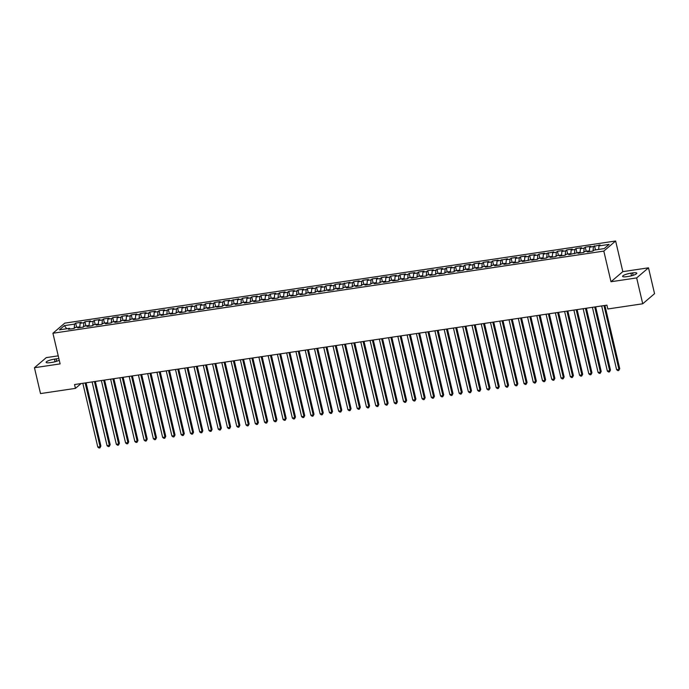 <?xml version="1.0" encoding="UTF-8"?>
<svg xmlns="http://www.w3.org/2000/svg" width="689" height="689" viewBox="0 0 689 689"><rect width="100%" height="100%" fill="white"/><g stroke="black" fill="none" stroke-linecap="round" stroke-linejoin="round"><path stroke-width="1.03" d="M58.229 355.843L46.275 357.617L34.45 367.719L40.513 393.574L75.445 388.372L81.069 383.566M615.63 240.995L64.749 323.141L52.924 333.243L603.814 251.097L615.63 240.995L622.822 271.647L610.997 281.741L636.662 277.917L648.487 267.823L622.822 271.647M648.487 267.823L654.55 293.678L642.725 303.78L636.662 277.917M66.721 328.748L64.353 325.639L59.435 329.842L69.623 328.317L68.487 329.29L74.05 328.455L75.179 327.49L78.89 326.939L77.754 327.904L83.317 327.077L84.446 326.104L88.158 325.553L87.021 326.526L92.576 325.69L93.713 324.726L97.416 324.174L96.288 325.139L101.843 324.312L102.98 323.348L106.683 322.788L105.546 323.761L111.11 322.934L112.238 321.961L115.95 321.41L114.813 322.383L120.377 321.548L121.505 320.583L125.217 320.032L124.08 320.996L129.635 320.17L130.772 319.196L134.476 318.645L133.347 319.618L138.902 318.783L140.039 317.818L143.743 317.267L142.606 318.232L148.169 317.405L149.298 316.44L153.01 315.881L151.873 316.854L157.428 316.027L158.565 315.054L162.268 314.503L161.14 315.467L171.535 313.125L170.407 314.089L175.962 313.262L177.099 312.289L180.802 311.738L179.665 312.711L185.229 311.876L186.357 310.911L190.069 310.36L188.932 311.325L194.487 310.498L195.624 309.533L199.328 308.973L198.199 309.947L203.755 309.12L204.891 308.147L208.595 307.595L207.458 308.56L217.862 306.217L216.725 307.182L222.289 306.355L223.417 305.382L227.129 304.831L225.992 305.804L231.547 304.969L232.684 304.004L236.387 303.453L235.259 304.417L240.814 303.591L241.951 302.617L245.654 302.066L244.517 303.039L250.081 302.213L251.218 301.239L254.921 300.688L253.785 301.653L259.348 300.826L260.476 299.861L264.188 299.302L263.052 300.275L268.607 299.448L269.743 298.475L273.447 297.924L272.319 298.897L277.874 298.061L279.011 297.097L282.714 296.546L281.577 297.51L287.141 296.683L288.278 295.71L291.981 295.159L290.844 296.132L296.408 295.297L297.536 294.332L301.248 293.781L300.111 294.746L305.666 293.919L306.803 292.954L310.506 292.394L309.378 293.368L314.933 292.541L316.07 291.568L319.774 291.016L318.637 291.981L329.041 289.638L327.904 290.603L333.467 289.776L334.596 288.803L338.308 288.252L337.171 289.225L342.726 288.39L343.863 287.425L347.566 286.874L346.438 287.838L351.993 287.012L353.13 286.047L356.833 285.487L355.696 286.46L361.26 285.634L362.388 284.66L366.1 284.109L364.963 285.074L370.527 284.247L371.655 283.282L375.367 282.731L374.23 283.696L379.785 282.869L380.922 281.896L384.626 281.345L383.497 282.318L389.052 281.482L390.189 280.518L393.893 279.967L392.756 280.931L398.32 280.104L399.448 279.131L403.16 278.58L402.023 279.553L407.587 278.726L408.715 277.753L412.418 277.202L411.29 278.167L416.845 277.34L417.982 276.375L421.685 275.815L420.557 276.789L426.112 275.962L427.249 274.989L430.952 274.437L429.815 275.411L435.379 274.575L436.507 273.611L440.219 273.059L439.082 274.024L444.638 273.197L445.774 272.224L449.478 271.673L448.35 272.646L453.905 271.81L455.041 270.846L458.745 270.295L457.617 271.259L463.172 270.433L464.308 269.468L468.012 268.908L466.875 269.881L472.439 269.054L473.567 268.081L477.279 267.53L476.142 268.503L481.697 267.668L482.834 266.703L486.537 266.152L485.409 267.117L490.964 266.29L492.101 265.317L495.804 264.765L494.668 265.739L500.231 264.903L501.368 263.939L505.071 263.387L503.935 264.352L509.498 263.525L510.627 262.561L514.339 262.001L513.202 262.974L518.757 262.147L519.894 261.174L523.597 260.623L522.469 261.587L532.864 259.245L531.727 260.209L537.291 259.383L538.428 258.409L542.131 257.858L540.994 258.831L546.558 257.996L547.686 257.031L551.398 256.48L550.261 257.445L555.816 256.618L556.953 255.653L560.657 255.094L559.528 256.067L565.083 255.24L566.22 254.267L569.924 253.716L568.787 254.68L579.191 252.338L578.054 253.302L583.617 252.475L584.746 251.502L588.458 250.951L587.321 251.924L592.876 251.089L594.013 250.124L604.201 248.6L609.128 244.406L598.93 245.921L600.067 244.957L589.672 247.299L590.8 246.335L585.245 247.162L584.108 248.135L580.405 248.686L581.542 247.713L575.978 248.548L574.841 249.513L571.138 250.064L572.275 249.099L566.711 249.926L565.583 250.891L561.871 251.451L563.008 250.477L557.453 251.304L556.316 252.277L552.612 252.829L553.741 251.864L543.345 254.207L544.482 253.242L538.919 254.069L537.782 255.042L534.078 255.593L535.215 254.62L529.652 255.455L528.523 256.42L524.811 256.971L525.948 256.007L520.393 256.833L519.256 257.807L515.553 258.358L516.681 257.385L511.126 258.211L509.989 259.185L506.286 259.736L507.423 258.771L497.019 261.114L498.156 260.149L492.592 260.976L491.464 261.949L487.752 262.5L488.889 261.527L483.334 262.363L482.197 263.327L478.493 263.878L479.622 262.914L474.066 263.741L472.93 264.714L469.226 265.265L470.363 264.292L464.799 265.127L463.663 266.092L459.959 266.643L461.096 265.678L455.532 266.505L454.404 267.47L450.692 268.03L451.829 267.056L446.274 267.883L445.137 268.856L441.434 269.408L442.562 268.434L437.007 269.27L435.87 270.234L432.167 270.786L433.303 269.821L427.74 270.648L426.612 271.621L422.9 272.172L424.036 271.199L418.473 272.034L417.345 272.999L413.633 273.55L414.769 272.586L409.214 273.412L408.077 274.377L404.374 274.937L405.502 273.964L399.947 274.79L398.81 275.764L395.107 276.315L396.244 275.35L390.68 276.177L389.552 277.142L385.84 277.693L386.977 276.728L381.413 277.555L380.285 278.528L376.573 279.079L377.71 278.106L372.155 278.942L371.018 279.906L367.315 280.457L368.443 279.493L362.888 280.32L361.751 281.284L358.047 281.844L359.184 280.871L353.621 281.698L352.492 282.671L348.78 283.222L349.917 282.257L339.522 284.6L340.65 283.635L335.095 284.462L333.958 285.435L330.255 285.987L331.383 285.013L325.828 285.849L324.691 286.813L320.988 287.365L322.125 286.4L316.561 287.227L315.433 288.2L311.721 288.751L312.858 287.778L307.303 288.605L306.166 289.578L302.462 290.129L303.591 289.165L298.036 289.991L296.899 290.956L293.195 291.516L294.332 290.543L288.769 291.369L287.632 292.343L283.928 292.894L285.065 291.921L279.501 292.756L278.373 293.721L274.661 294.272L275.798 293.307L270.243 294.134L269.106 295.107L265.403 295.659L266.531 294.685L260.976 295.521L259.839 296.485L256.136 297.037L257.273 296.072L251.709 296.899L250.572 297.863L246.869 298.423L248.006 297.45L242.442 298.277L241.314 299.25L237.602 299.801L238.738 298.837L228.343 301.179L229.471 300.215L223.916 301.041L222.78 302.015L219.076 302.566L220.213 301.593L214.649 302.428L213.512 303.393L209.809 303.944L210.946 302.979L205.382 303.806L204.254 304.771L200.542 305.33L201.679 304.357L196.124 305.184L194.987 306.157L191.284 306.708L192.412 305.744L182.017 308.086L183.153 307.122L177.59 307.949L176.453 308.922L172.75 309.473L173.886 308.5L168.323 309.335L167.194 310.3L163.482 310.851L164.619 309.886L159.064 310.713L157.927 311.686L154.224 312.238L155.352 311.264L149.797 312.091L148.66 313.064L144.957 313.616L146.094 312.651L140.53 313.478L139.402 314.442L135.69 314.994L136.827 314.029L131.263 314.856L130.135 315.829L126.423 316.38L127.56 315.407L122.005 316.242L120.868 317.207L117.164 317.758L118.293 316.794L112.738 317.62L111.601 318.594L107.897 319.145L109.034 318.172L103.471 319.007L102.342 319.972L98.63 320.523L99.767 319.558L94.204 320.385L93.075 321.35L89.372 321.909L90.5 320.936L84.945 321.763L83.808 322.736L80.105 323.287L81.233 322.314L75.678 323.15L76.643 327.275M64.353 325.639L74.541 324.114L75.678 323.15M642.725 303.78L607.801 308.982L606.906 305.158L74.541 384.54L75.445 388.372M80.105 323.287L79.769 327.602M83.808 322.736L83.49 326.93M69.623 328.317L70.192 329.032M89.372 321.909L89.036 326.224M93.075 321.35L92.748 325.544M78.89 326.939L79.459 327.654M98.63 320.523L98.303 324.838M102.342 319.972L102.015 324.166M88.158 325.553L88.717 326.267M107.897 319.145L107.562 323.46M111.601 318.594L111.282 322.788M97.416 324.174L97.984 324.889M117.164 317.758L116.829 322.082M120.868 317.207L120.541 321.401M106.683 322.788L107.251 323.503M126.423 316.38L126.096 320.695M130.135 315.829L129.808 320.023M115.95 321.41L116.519 322.125M135.69 314.994L135.363 319.317M139.402 314.442L139.075 318.637M125.217 320.032L125.777 320.747M144.957 313.616L144.621 317.93M148.66 313.064L148.342 317.259M134.476 318.645L135.044 319.36M154.224 312.238L153.888 316.552M157.927 311.686L157.6 315.881M143.743 317.267L144.311 317.982M163.482 310.851L163.155 315.174M167.194 310.3L166.867 314.494M153.01 315.881L153.578 316.596M172.75 309.473L172.422 313.788M176.453 308.922L176.134 313.116M162.268 314.503L162.837 315.217M182.017 308.086L181.681 312.41M185.72 307.535L185.401 311.729M171.535 313.125L172.104 313.839M191.284 306.708L190.948 311.023M194.987 306.157L194.66 310.351M180.802 311.738L181.371 312.453M200.542 305.33L200.215 309.645M204.254 304.771L203.927 308.965M190.069 310.36L190.638 311.075M209.809 303.944L209.482 308.267M213.512 303.393L213.194 307.587M199.328 308.973L199.896 309.688M219.076 302.566L218.74 306.881M222.78 302.015L222.461 306.209M208.595 307.595L209.163 308.31M228.343 301.179L228.007 305.503M232.047 300.628L231.719 304.822M217.862 306.217L218.43 306.932M237.602 299.801L237.274 304.116M241.314 299.25L240.986 303.444M227.129 304.831L227.697 305.546M246.869 298.423L246.533 302.738M250.572 297.863L250.253 302.058M236.387 303.453L236.956 304.168M256.136 297.037L255.8 301.351M259.839 296.485L259.52 300.68M245.654 302.066L246.223 302.781M265.403 295.659L265.067 299.973M269.106 295.107L268.779 299.302M254.921 300.688L255.49 301.403M274.661 294.272L274.334 298.595M278.373 293.721L278.046 297.915M264.188 299.302L264.757 300.016M283.928 292.894L283.592 297.209M287.632 292.343L287.313 296.537M273.447 297.924L274.015 298.638M293.195 291.516L292.859 295.831M296.899 290.956L296.58 295.15M282.714 296.546L283.282 297.26M302.462 290.129L302.127 294.444M306.166 289.578L305.838 293.772M291.981 295.159L292.549 295.874M311.721 288.751L311.394 293.066M315.433 288.2L315.106 292.394M301.248 293.781L301.816 294.496M320.988 287.365L320.652 291.688M324.691 286.813L324.373 291.008M310.506 292.394L311.075 293.109M330.255 285.987L329.919 290.302M333.958 285.435L333.64 289.63M319.774 291.016L320.342 291.731M339.522 284.6L339.186 288.924M343.225 284.049L342.898 288.243M329.041 289.638L329.609 290.353M348.78 283.222L348.453 287.537M352.492 282.671L352.165 286.865M338.308 288.252L338.867 288.967M358.047 281.844L357.712 286.159M361.751 281.284L361.432 285.487M347.566 286.874L348.134 287.589M367.315 280.457L366.979 284.781M371.018 279.906L370.699 284.101M356.833 285.487L357.402 286.202M376.573 279.079L376.246 283.394M380.285 278.528L379.958 282.723M366.1 284.109L366.669 284.824M385.84 277.693L385.513 282.016M389.552 277.142L389.225 281.336M375.367 282.731L375.927 283.446M395.107 276.315L394.771 280.63M398.81 275.764L398.492 279.958M384.626 281.345L385.194 282.059M404.374 274.937L404.038 279.252M408.077 274.377L407.75 278.571M393.893 279.967L394.461 280.681M413.633 273.55L413.305 277.865M417.345 272.999L417.017 277.193M403.16 278.58L403.728 279.295M422.9 272.172L422.572 276.487M426.612 271.621L426.284 275.815M412.418 277.202L412.987 277.917M432.167 270.786L431.831 275.109M435.87 270.234L435.551 274.429M421.685 275.815L422.254 276.53M441.434 269.408L441.098 273.722M445.137 268.856L444.81 273.051M430.952 274.437L431.521 275.152M450.692 268.03L450.365 272.344M454.404 267.47L454.077 271.664M440.219 273.059L440.788 273.774M459.959 266.643L459.632 270.958M463.663 266.092L463.344 270.286M449.478 271.673L450.046 272.388M469.226 265.265L468.89 269.58M472.93 264.714L472.611 268.908M458.745 270.295L459.313 271.01M478.493 263.878L478.157 268.202M482.197 263.327L481.869 267.521M468.012 268.908L468.58 269.623M487.752 262.5L487.424 266.815M491.464 261.949L491.136 266.143M477.279 267.53L477.847 268.245M497.019 261.114L496.691 265.437M500.722 260.563L500.403 264.757M486.537 266.152L487.106 266.867M506.286 259.736L505.95 264.051M509.989 259.185L509.671 263.379M495.804 264.765L496.373 265.48M515.553 258.358L515.217 262.673M519.256 257.807L518.929 262.001M505.071 263.387L505.64 264.102M524.811 256.971L524.484 261.295M528.523 256.42L528.196 260.614M514.339 262.001L514.907 262.716M534.078 255.593L533.742 259.908M537.782 255.042L537.463 259.236M523.597 260.623L524.165 261.338M543.345 254.207L543.01 258.53M547.049 253.655L546.73 257.85M532.864 259.245L533.432 259.96M552.612 252.829L552.277 257.143M556.316 252.277L555.989 256.472M542.131 257.858L542.699 258.573M561.871 251.451L561.544 255.765M565.583 250.891L565.256 255.085M551.398 256.48L551.967 257.195M571.138 250.064L570.802 254.387M574.841 249.513L574.523 253.707M560.657 255.094L561.225 255.808M580.405 248.686L580.069 253.001M584.108 248.135L583.79 252.329M569.924 253.716L570.492 254.43M589.672 247.299L589.336 251.623M593.375 246.748L593.048 250.942M579.191 252.338L579.759 253.052M598.93 245.921L598.663 249.427M588.458 250.951L589.026 251.666M610.997 281.741L603.814 251.097M34.45 367.719L60.115 363.887L52.924 333.243M74.541 324.114L74.223 328.308M628.489 276.41A6.434 1.326 -13.2 0 0 636.791 273.197A6.434 1.326 -13.2 0 0 632.571 272.922L630.909 273.171A6.434 1.326 -13.2 0 0 622.598 276.384A6.434 1.326 -13.2 0 0 626.818 276.659L628.489 276.41M58.892 358.676A6.434 1.326 -13.2 0 0 56.119 358.874L54.448 359.124A6.434 1.326 -13.2 0 0 46.137 362.345A6.434 1.326 -13.2 0 0 50.357 362.621L52.028 362.371A6.434 1.326 -13.2 0 0 59.254 360.226M594.512 245.784L595.477 249.909M585.245 247.162L586.21 251.287M575.978 248.548L576.943 252.665M566.711 249.926L567.684 254.052M557.453 251.304L558.417 255.43M548.186 252.691L549.15 256.816M538.919 254.069L539.883 258.194M529.652 255.455L530.625 259.572M520.393 256.833L521.358 260.959M511.126 258.211L512.091 262.337M501.859 259.598L502.824 263.723M492.592 260.976L493.565 265.101M483.334 262.363L484.298 266.479M474.066 263.741L475.031 267.866M464.799 265.127L465.764 269.244M455.532 266.505L456.506 270.631M446.274 267.883L447.239 272.009M437.007 269.27L437.971 273.395M427.74 270.648L428.704 274.773M418.473 272.034L419.446 276.151M409.214 273.412L410.179 277.538M399.947 274.79L400.912 278.916M390.68 276.177L391.653 280.302M381.413 277.555L382.386 281.68M372.155 278.942L373.119 283.058M362.888 280.32L363.852 284.445M353.621 281.698L354.594 285.823M344.362 283.084L345.327 287.21M335.095 284.462L336.06 288.588M325.828 285.849L326.793 289.966M316.561 287.227L317.534 291.352M307.303 288.605L308.267 292.73M298.036 289.991L299 294.117M288.769 291.369L289.733 295.495M279.501 292.756L280.475 296.873M270.243 294.134L271.208 298.259M260.976 295.521L261.941 299.637M251.709 296.899L252.674 301.024M242.442 298.277L243.415 302.402M233.183 299.663L234.148 303.789M223.916 301.041L224.881 305.167M214.649 302.428L215.614 306.545M205.382 303.806L206.355 307.931M196.124 305.184L197.088 309.309M186.857 306.571L187.821 310.696M177.59 307.949L178.554 312.074M168.323 309.335L169.296 313.452M159.064 310.713L160.029 314.839M149.797 312.091L150.762 316.217M140.53 313.478L141.503 317.603M131.263 314.856L132.236 318.981M122.005 316.242L122.969 320.359M112.738 317.62L113.702 321.746M103.471 319.007L104.444 323.124M94.204 320.385L95.177 324.51M84.945 321.763L85.91 325.888M603.986 305.589L618.937 369.356L616.621 369.7L601.669 305.933M604.908 305.451L619.738 368.667L618.774 370.501L617.852 370.639L616.621 369.7M619.738 368.667L618.774 370.501M594.719 306.975L609.67 370.734L607.354 371.078L592.402 307.32M595.64 306.838L610.471 370.053L609.507 371.879L608.585 372.017L607.354 371.078M610.471 370.053L609.507 371.879M585.452 308.353L600.412 372.12L598.095 372.465L583.135 308.698M586.382 308.216L601.204 371.431L600.248 373.257L599.318 373.395L598.095 372.465M601.204 371.431L600.248 373.257M576.185 309.731L591.145 373.498L588.828 373.843L573.877 310.076M577.115 309.594L591.946 372.818L590.981 374.644L590.051 374.782L588.828 373.843M591.946 372.818L590.981 374.644M566.926 311.118L581.878 374.876L579.561 375.221L564.61 311.462M567.848 310.98L582.679 374.196L581.714 376.022L580.793 376.16L579.561 375.221M582.679 374.196L581.714 376.022M557.659 312.496L572.611 376.263L570.303 376.607L555.343 312.84M558.59 312.358L573.412 375.583L572.456 377.408L571.525 377.546L570.303 376.607M573.412 375.583L572.456 377.408M548.392 313.883L563.352 377.641L561.035 377.985L546.076 314.227M549.322 313.745L564.145 376.961L563.189 378.786L562.258 378.924L561.035 377.985M564.145 376.961L563.189 378.786M539.125 315.261L554.085 379.028L551.768 379.372L536.817 315.605M540.055 315.123L554.886 378.339L553.922 380.164L552.991 380.302L551.768 379.372M554.886 378.339L553.922 380.164M529.867 316.639L544.818 380.406L542.501 380.75L527.55 316.992M530.788 316.501L545.619 379.725L544.654 381.551L543.733 381.689L542.501 380.75M545.619 379.725L544.654 381.551M520.6 318.025L535.551 381.784L533.243 382.128L518.283 318.37M521.53 317.887L536.352 381.103L535.396 382.929L534.466 383.067L533.243 382.128M536.352 381.103L535.396 382.929M511.333 319.403L526.293 383.17L523.976 383.515L509.016 319.748M512.263 319.265L527.085 382.49L526.129 384.316L525.199 384.453L523.976 383.515M527.085 382.49L526.129 384.316M502.074 320.79L517.026 384.548L514.709 384.893L499.758 321.134M502.996 320.652L517.827 383.868L516.862 385.694L515.932 385.831L514.709 384.893M517.827 383.868L516.862 385.694M492.807 322.168L507.759 385.935L505.442 386.279L490.49 322.512M493.729 322.03L508.56 385.246L507.595 387.072L506.673 387.218L505.442 386.279M508.56 385.246L507.595 387.072M483.54 323.546L498.5 387.313L496.183 387.657L481.223 323.899M484.47 323.408L499.292 386.632L498.336 388.458L497.406 388.596L496.183 387.657M499.292 386.632L498.336 388.458M474.273 324.932L489.233 388.691L486.916 389.044L471.956 325.277M475.203 324.795L490.034 388.01L489.069 389.836L488.139 389.974L486.916 389.044M490.034 388.01L489.069 389.836M465.015 326.31L479.966 390.077L477.649 390.422L462.698 326.655M465.936 326.173L480.767 389.397L479.802 391.223L478.881 391.361L477.649 390.422M480.767 389.397L479.802 391.223M455.748 327.697L470.699 391.455L468.382 391.8L453.431 328.042M456.669 327.559L471.5 390.775L470.535 392.601L469.614 392.739L468.382 391.8M471.5 390.775L470.535 392.601M446.481 329.075L461.441 392.842L459.124 393.186L444.164 329.42M447.411 328.937L462.233 392.153L461.277 393.987L460.347 394.125L459.124 393.186M462.233 392.153L461.277 393.987M437.214 330.462L452.173 394.22L449.857 394.564L434.897 330.806M438.144 330.315L452.974 393.54L452.01 395.365L451.08 395.503L449.857 394.564M452.974 393.54L452.01 395.365M427.955 331.84L442.906 395.598L440.59 395.951L425.638 332.184M428.877 331.702L443.707 394.918L442.743 396.743L441.821 396.881L440.59 395.951M443.707 394.918L442.743 396.743M418.688 333.218L433.639 396.985L431.323 397.329L416.371 333.562M419.61 333.08L434.44 396.304L433.476 398.13L432.554 398.268L431.323 397.329M434.44 396.304L433.476 398.13M409.421 334.604L424.381 398.363L422.064 398.707L407.104 334.949M410.351 334.466L425.173 397.682L424.217 399.508L423.287 399.646L422.064 398.707M425.173 397.682L424.217 399.508M400.154 335.982L415.114 399.749L412.797 400.094L397.837 336.327M401.084 335.844L415.915 399.069L414.95 400.895L414.02 401.032L412.797 400.094M415.915 399.069L414.95 400.895M390.896 337.369L405.847 401.127L403.53 401.472L388.579 337.713M391.817 337.231L406.648 400.447L405.683 402.273L404.762 402.41L403.53 401.472M406.648 400.447L405.683 402.273M381.628 338.747L396.58 402.514L394.263 402.858L379.312 339.091M382.55 338.609L397.381 401.825L396.416 403.651L395.495 403.788L394.263 402.858M397.381 401.825L396.416 403.651M372.361 340.125L387.321 403.892L385.005 404.236L370.045 340.469M373.292 339.987L388.114 403.211L387.158 405.037L386.228 405.175L385.005 404.236M388.114 403.211L387.158 405.037M363.094 341.511L378.054 405.27L375.738 405.614L360.778 341.856M364.025 341.374L378.855 404.589L377.891 406.415L376.961 406.553L375.738 405.614M378.855 404.589L377.891 406.415M353.836 342.889L368.787 406.656L366.47 407.001L351.519 343.234M354.757 342.752L369.588 405.976L368.624 407.802L367.702 407.94L366.47 407.001M369.588 405.976L368.624 407.802M344.569 344.276L359.52 408.034L357.203 408.379L342.252 344.621M345.49 344.138L360.321 407.354L359.357 409.18L358.435 409.318L357.203 408.379M360.321 407.354L359.357 409.18M335.302 345.654L350.262 409.421L347.945 409.766L332.985 345.999M336.232 345.516L351.054 408.732L350.098 410.558L349.168 410.696L347.945 409.766M351.054 408.732L350.098 410.558M326.035 347.032L340.995 410.799L338.678 411.144L323.718 347.385M326.965 346.894L341.796 410.119L340.831 411.944L339.901 412.082L338.678 411.144M341.796 410.119L340.831 411.944M316.776 348.419L331.728 412.177L329.411 412.53L314.46 348.763M317.698 348.281L332.529 411.497L331.564 413.322L330.642 413.46L329.411 412.53M332.529 411.497L331.564 413.322M307.509 349.797L322.461 413.564L320.144 413.908L305.193 350.141M308.431 349.659L323.262 412.883L322.297 414.709L321.375 414.847L320.144 413.908M323.262 412.883L322.297 414.709M298.242 351.183L313.202 414.942L310.885 415.286L295.925 351.528M299.172 351.046L313.995 414.261L313.039 416.087L312.108 416.225L310.885 415.286M313.995 414.261L313.039 416.087M288.975 352.561L303.935 416.328L301.618 416.673L286.667 352.906M289.905 352.423L304.736 415.639L303.771 417.465L302.841 417.612L301.618 416.673M304.736 415.639L303.771 417.465M279.717 353.939L294.668 417.706L292.351 418.051L277.4 354.292M280.638 353.801L295.469 417.026L294.504 418.852L293.583 418.99L292.351 418.051M295.469 417.026L294.504 418.852M270.45 355.326L285.401 419.084L283.093 419.437L268.133 355.67M271.38 355.188L286.202 418.404L285.246 420.23L284.316 420.368L283.093 419.437M286.202 418.404L285.246 420.23M261.183 356.704L276.143 420.471L273.826 420.815L258.866 357.048M262.113 356.566L276.935 419.79L275.979 421.616L275.049 421.754L273.826 420.815M276.935 419.79L275.979 421.616M251.916 358.091L266.876 421.849L264.559 422.193L249.607 358.435M252.846 357.953L267.676 421.168L266.712 422.994L265.782 423.132L264.559 422.193M267.676 421.168L266.712 422.994M242.657 359.469L257.608 423.235L255.292 423.58L240.34 359.813M243.579 359.331L258.409 422.546L257.445 424.381L256.523 424.519L255.292 423.58M258.409 422.546L257.445 424.381M233.39 360.855L248.341 424.613L246.033 424.958L231.073 361.2M234.32 360.717L249.142 423.933L248.186 425.759L247.256 425.897L246.033 424.958M249.142 423.933L248.186 425.759M224.123 362.233L239.083 426L236.766 426.345L221.806 362.578M225.053 362.095L239.875 425.311L238.919 427.137L237.989 427.275L236.766 426.345M239.875 425.311L238.919 427.137M214.865 363.611L229.816 427.378L227.499 427.723L212.548 363.956M215.786 363.473L230.617 426.698L229.652 428.524L228.722 428.661L227.499 427.723M230.617 426.698L229.652 428.524M205.598 364.998L220.549 428.756L218.232 429.101L203.281 365.342M206.519 364.86L221.35 428.076L220.385 429.902L219.464 430.039L218.232 429.101M221.35 428.076L220.385 429.902M196.331 366.376L211.29 430.143L208.974 430.487L194.014 366.72M197.261 366.238L212.083 429.462L211.127 431.288L210.197 431.426L208.974 430.487M212.083 429.462L211.127 431.288M187.063 367.762L202.023 431.521L199.707 431.865L184.747 368.107M187.994 367.625L202.824 430.84L201.86 432.666L200.93 432.804L199.707 431.865M202.824 430.84L201.86 432.666M177.805 369.14L192.756 432.907L190.44 433.252L175.488 369.485M178.727 369.003L193.557 432.218L192.593 434.044L191.671 434.182L190.44 433.252M193.557 432.218L192.593 434.044M168.538 370.518L183.489 434.285L181.173 434.63L166.221 370.871M169.46 370.381L184.29 433.605L183.326 435.431L182.404 435.569L181.173 434.63M184.29 433.605L183.326 435.431M159.271 371.905L174.231 435.663L171.914 436.008L156.954 372.249M160.201 371.767L175.023 434.983L174.067 436.809L173.137 436.947L171.914 436.008M175.023 434.983L174.067 436.809M150.004 373.283L164.964 437.05L162.647 437.394L147.687 373.627M150.934 373.145L165.765 436.37L164.8 438.195L163.87 438.333L162.647 437.394M165.765 436.37L164.8 438.195M140.745 374.67L155.697 438.428L153.38 438.772L138.429 375.014M141.667 374.532L156.498 437.748L155.533 439.573L154.612 439.711L153.38 438.772M156.498 437.748L155.533 439.573M131.478 376.048L146.43 439.815L144.113 440.159L129.162 376.392M132.4 375.91L147.231 439.126L146.266 440.951L145.345 441.098L144.113 440.159M147.231 439.126L146.266 440.951M122.211 377.426L137.171 441.193L134.855 441.537L119.895 377.779M123.142 377.288L137.964 440.512L137.008 442.338L136.077 442.476L134.855 441.537M137.964 440.512L137.008 442.338M112.944 378.812L127.904 442.571L125.587 442.924L110.628 379.157M113.874 378.674L128.705 441.89L127.741 443.716L126.81 443.854L125.587 442.924M128.705 441.89L127.741 443.716M103.686 380.19L118.637 443.957L116.32 444.302L101.369 380.535M104.607 380.052L119.438 443.277L118.474 445.103L117.552 445.24L116.32 444.302M119.438 443.277L118.474 445.103M94.419 381.577L109.37 445.335L107.053 445.68L92.102 381.921M95.34 381.439L110.171 444.655L109.206 446.481L108.285 446.618L107.053 445.68M110.171 444.655L109.206 446.481M85.152 382.955L100.112 446.722L97.795 447.066L82.835 383.299M86.082 382.817L100.904 446.033L99.948 447.867L99.018 448.005L97.795 447.066M100.904 446.033L99.948 447.867M633.139 275.324L632.571 272.922M631.52 275.789L630.909 273.171M55.068 361.751L54.448 359.124M56.679 361.277L56.119 358.874"/></g></svg>
